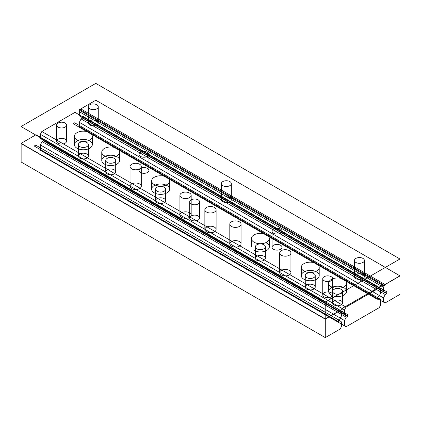 <?xml version="1.0" encoding="UTF-8"?>
<svg xmlns="http://www.w3.org/2000/svg" width="421" height="421" viewBox="0 0 421 421"><rect width="100%" height="100%" fill="white"/><g stroke="black" fill="none" stroke-linecap="round" stroke-linejoin="round"><path stroke-width="0.63" d="M89.752 108.823A4.984 2.879 180 0 1 88.294 106.787A4.984 2.879 180 0 1 91.368 104.129A4.984 2.879 180 0 1 96.798 104.755A4.984 2.879 180 0 1 98.256 106.787A4.984 2.879 180 0 1 95.183 109.444A4.984 2.879 180 0 1 89.752 108.823M96.798 120.853A4.984 2.879 0 0 0 91.368 120.227A4.984 2.879 0 0 0 88.294 122.885A4.984 2.879 0 0 0 89.752 124.921A4.984 2.879 0 0 0 95.183 125.542A4.984 2.879 0 0 0 98.256 122.885A4.984 2.879 0 0 0 96.798 120.853M324.202 280.765A4.984 2.879 180 0 1 322.744 278.728A4.984 2.879 180 0 1 325.817 276.071A4.984 2.879 180 0 1 331.248 276.697A4.984 2.879 180 0 1 332.706 278.728A4.984 2.879 180 0 1 329.632 281.386A4.984 2.879 180 0 1 324.202 280.765M331.248 292.795A4.984 2.879 0 0 0 325.817 292.169A4.984 2.879 0 0 0 322.744 294.826A4.984 2.879 0 0 0 324.202 296.863A4.984 2.879 0 0 0 329.632 297.484A4.984 2.879 0 0 0 332.706 294.826A4.984 2.879 0 0 0 331.248 292.795M58.066 127.116A4.984 2.879 180 0 1 56.609 125.079A4.984 2.879 180 0 1 59.687 122.422A4.984 2.879 180 0 1 65.113 123.048A4.984 2.879 180 0 1 66.576 125.079A4.984 2.879 180 0 1 63.497 127.737A4.984 2.879 180 0 1 58.066 127.116M65.113 139.14A4.984 2.879 0 0 0 59.687 138.52A4.984 2.879 0 0 0 56.609 141.177A4.984 2.879 0 0 0 58.066 143.208A4.984 2.879 0 0 0 63.497 143.835A4.984 2.879 0 0 0 66.576 141.177A4.984 2.879 0 0 0 65.113 139.14M222.82 185.645A4.984 2.879 180 0 1 221.357 183.614A4.984 2.879 180 0 1 224.435 180.956A4.984 2.879 180 0 1 229.866 181.577A4.984 2.879 180 0 1 231.324 183.614A4.984 2.879 180 0 1 228.25 186.271A4.984 2.879 180 0 1 222.82 185.645M229.866 197.675A4.984 2.879 0 0 0 224.435 197.054A4.984 2.879 0 0 0 221.357 199.712A4.984 2.879 0 0 0 222.82 201.743A4.984 2.879 0 0 0 228.25 202.369A4.984 2.879 0 0 0 231.324 199.712A4.984 2.879 0 0 0 229.866 197.675M191.134 203.938A4.984 2.879 180 0 1 189.676 201.906A4.984 2.879 180 0 1 192.75 199.249A4.984 2.879 180 0 1 198.18 199.87A4.984 2.879 180 0 1 199.643 201.906A4.984 2.879 180 0 1 196.565 204.564A4.984 2.879 180 0 1 191.134 203.938M198.18 215.968A4.984 2.879 0 0 0 192.75 215.347A4.984 2.879 0 0 0 189.676 218.004A4.984 2.879 0 0 0 191.134 220.036A4.984 2.879 0 0 0 196.565 220.662A4.984 2.879 0 0 0 199.643 218.004A4.984 2.879 0 0 0 198.18 215.968M355.887 262.472A4.984 2.879 180 0 1 354.424 260.441A4.984 2.879 180 0 1 357.503 257.784A4.984 2.879 180 0 1 362.934 258.405A4.984 2.879 180 0 1 364.391 260.441A4.984 2.879 180 0 1 361.313 263.099A4.984 2.879 180 0 1 355.887 262.472M362.934 274.503A4.984 2.879 0 0 0 357.503 273.876A4.984 2.879 0 0 0 354.424 276.534A4.984 2.879 0 0 0 355.887 278.57A4.984 2.879 0 0 0 361.313 279.191A4.984 2.879 0 0 0 364.391 276.534A4.984 2.879 0 0 0 362.934 274.503M140.446 156.38A4.984 2.879 180 0 1 138.983 154.344A4.984 2.879 180 0 1 142.061 151.686A4.984 2.879 180 0 1 147.492 152.313A4.984 2.879 180 0 1 148.95 154.344A4.984 2.879 180 0 1 145.871 157.007A4.984 2.879 180 0 1 140.446 156.38M147.492 168.411A4.984 2.879 0 0 0 142.061 167.784A4.984 2.879 0 0 0 138.983 170.442A4.984 2.879 0 0 0 140.446 172.478A4.984 2.879 0 0 0 145.871 173.099A4.984 2.879 0 0 0 148.95 170.442A4.984 2.879 0 0 0 147.492 168.411M273.508 233.208A4.984 2.879 180 0 1 272.05 231.171A4.984 2.879 180 0 1 275.129 228.514A4.984 2.879 180 0 1 280.554 229.14A4.984 2.879 180 0 1 282.017 231.171A4.984 2.879 180 0 1 278.939 233.829A4.984 2.879 180 0 1 273.508 233.208M280.554 245.232A4.984 2.879 0 0 0 275.129 244.612A4.984 2.879 0 0 0 272.05 247.269A4.984 2.879 0 0 0 273.508 249.3A4.984 2.879 0 0 0 278.939 249.927A4.984 2.879 0 0 0 282.017 247.269A4.984 2.879 0 0 0 280.554 245.232M399.95 258.983L399.95 275.965L383.215 285.627L383.215 284.743L342.241 308.398L342.241 309.282L325.201 319.123L325.201 302.136L399.95 258.983L95.799 83.379L21.05 126.537L325.201 302.136M383.215 284.743L79.059 109.139L79.059 110.028L383.215 285.627M21.05 126.537L21.05 143.519L325.201 319.123M86.873 142.561A4.984 2.879 0 0 0 81.448 141.935A4.984 2.879 0 0 0 78.369 144.592A4.984 2.879 0 0 0 79.827 146.629A4.984 2.879 0 0 0 85.258 147.25A4.984 2.879 0 0 0 88.336 144.592A4.984 2.879 0 0 0 86.873 142.561M86.873 154.033A4.984 2.879 0 0 0 81.448 153.407A4.984 2.879 0 0 0 78.369 156.065A4.984 2.879 0 0 0 79.827 158.101A4.984 2.879 0 0 0 85.258 158.722A4.984 2.879 0 0 0 88.336 156.065A4.984 2.879 0 0 0 86.873 154.033M114.249 158.364A4.984 2.879 0 0 0 108.818 157.738A4.984 2.879 0 0 0 105.745 160.396A4.984 2.879 0 0 0 107.202 162.432A4.984 2.879 0 0 0 112.633 163.053A4.984 2.879 0 0 0 115.707 160.396A4.984 2.879 0 0 0 114.249 158.364M114.249 169.837A4.984 2.879 0 0 0 108.818 169.21A4.984 2.879 0 0 0 105.745 171.868A4.984 2.879 0 0 0 107.202 173.905A4.984 2.879 0 0 0 112.633 174.526A4.984 2.879 0 0 0 115.707 171.868A4.984 2.879 0 0 0 114.249 169.837M164.132 187.161A4.984 2.879 0 0 0 158.701 186.54A4.984 2.879 0 0 0 155.623 189.197A4.984 2.879 0 0 0 157.086 191.229A4.984 2.879 0 0 0 162.517 191.855A4.984 2.879 0 0 0 165.59 189.197A4.984 2.879 0 0 0 164.132 187.161M164.132 198.633A4.984 2.879 0 0 0 158.701 198.012A4.984 2.879 0 0 0 155.623 200.67A4.984 2.879 0 0 0 157.086 202.701A4.984 2.879 0 0 0 162.517 203.327A4.984 2.879 0 0 0 165.59 200.67A4.984 2.879 0 0 0 164.132 198.633M263.893 244.759A4.984 2.879 0 0 0 258.462 244.133A4.984 2.879 0 0 0 255.389 246.795A4.984 2.879 0 0 0 256.847 248.827A4.984 2.879 0 0 0 262.278 249.453A4.984 2.879 0 0 0 265.351 246.795A4.984 2.879 0 0 0 263.893 244.759M263.893 256.231A4.984 2.879 0 0 0 258.462 255.61A4.984 2.879 0 0 0 255.389 258.268A4.984 2.879 0 0 0 256.847 260.299A4.984 2.879 0 0 0 262.278 260.925A4.984 2.879 0 0 0 265.351 258.268A4.984 2.879 0 0 0 263.893 256.231M313.771 273.555A4.984 2.879 0 0 0 308.346 272.934A4.984 2.879 0 0 0 305.267 275.592A4.984 2.879 0 0 0 306.725 277.623A4.984 2.879 0 0 0 312.156 278.249A4.984 2.879 0 0 0 315.234 275.592A4.984 2.879 0 0 0 313.771 273.555M313.771 285.033A4.984 2.879 0 0 0 308.346 284.407A4.984 2.879 0 0 0 305.267 287.064A4.984 2.879 0 0 0 306.725 289.101A4.984 2.879 0 0 0 312.156 289.722A4.984 2.879 0 0 0 315.234 287.064A4.984 2.879 0 0 0 313.771 285.033M341.147 289.364A4.984 2.879 0 0 0 335.716 288.738A4.984 2.879 0 0 0 332.643 291.395A4.984 2.879 0 0 0 334.1 293.432A4.984 2.879 0 0 0 339.531 294.053A4.984 2.879 0 0 0 342.605 291.395A4.984 2.879 0 0 0 341.147 289.364M341.147 300.836A4.984 2.879 0 0 0 335.716 300.21A4.984 2.879 0 0 0 332.643 302.867A4.984 2.879 0 0 0 334.1 304.904A4.984 2.879 0 0 0 339.531 305.525A4.984 2.879 0 0 0 342.605 302.867A4.984 2.879 0 0 0 341.147 300.836M77.017 139.998A8.962 5.173 180 0 1 74.391 136.341A8.962 5.173 180 0 1 79.922 131.562A8.962 5.173 180 0 1 89.689 132.683A8.962 5.173 180 0 1 92.315 136.341A8.962 5.173 180 0 1 86.784 141.119A8.962 5.173 180 0 1 77.017 139.998M89.689 140.935A8.962 5.173 0 0 0 79.922 139.814A8.962 5.173 0 0 0 74.391 144.592A8.962 5.173 0 0 0 77.017 148.25A8.962 5.173 0 0 0 86.784 149.371A8.962 5.173 0 0 0 92.315 144.592A8.962 5.173 0 0 0 89.689 140.935M104.392 155.802A8.962 5.173 180 0 1 101.766 152.144A8.962 5.173 180 0 1 107.297 147.366A8.962 5.173 180 0 1 117.064 148.487A8.962 5.173 180 0 1 119.685 152.144A8.962 5.173 180 0 1 114.154 156.922A8.962 5.173 180 0 1 104.392 155.802M117.064 156.738A8.962 5.173 0 0 0 107.297 155.617A8.962 5.173 0 0 0 101.766 160.396A8.962 5.173 0 0 0 104.392 164.053A8.962 5.173 0 0 0 114.154 165.179A8.962 5.173 0 0 0 119.685 160.396A8.962 5.173 0 0 0 117.064 156.738M154.27 184.603A8.962 5.173 180 0 1 151.644 180.941A8.962 5.173 180 0 1 157.18 176.162A8.962 5.173 180 0 1 166.942 177.283A8.962 5.173 180 0 1 169.568 180.941A8.962 5.173 180 0 1 164.037 185.724A8.962 5.173 180 0 1 154.27 184.603M166.942 185.54A8.962 5.173 0 0 0 157.18 184.414A8.962 5.173 0 0 0 151.644 189.197A8.962 5.173 0 0 0 154.27 192.855A8.962 5.173 0 0 0 164.037 193.976A8.962 5.173 0 0 0 169.568 189.197A8.962 5.173 0 0 0 166.942 185.54M254.031 242.196A8.962 5.173 180 0 1 251.411 238.539A8.962 5.173 180 0 1 256.942 233.76A8.962 5.173 180 0 1 266.704 234.881A8.962 5.173 180 0 1 269.329 238.539A8.962 5.173 180 0 1 263.799 243.317A8.962 5.173 180 0 1 254.031 242.196M303.915 270.998A8.962 5.173 180 0 1 301.289 267.34A8.962 5.173 180 0 1 306.82 262.557A8.962 5.173 180 0 1 316.587 263.678A8.962 5.173 180 0 1 319.213 267.34A8.962 5.173 180 0 1 313.682 272.119A8.962 5.173 180 0 1 303.915 270.998M316.587 271.934A8.962 5.173 0 0 0 306.82 270.814A8.962 5.173 0 0 0 301.289 275.592A8.962 5.173 0 0 0 303.915 279.249A8.962 5.173 0 0 0 313.682 280.37A8.962 5.173 0 0 0 319.213 275.592A8.962 5.173 0 0 0 316.587 271.934M331.29 286.801A8.962 5.173 180 0 1 328.664 283.144A8.962 5.173 180 0 1 334.195 278.36A8.962 5.173 180 0 1 343.962 279.486A8.962 5.173 180 0 1 346.583 283.144A8.962 5.173 180 0 1 341.052 287.922A8.962 5.173 180 0 1 331.29 286.801M343.962 287.738A8.962 5.173 0 0 0 334.195 286.617A8.962 5.173 0 0 0 328.664 291.395A8.962 5.173 0 0 0 331.29 295.053A8.962 5.173 0 0 0 341.052 296.173A8.962 5.173 0 0 0 346.583 291.395A8.962 5.173 0 0 0 343.962 287.738M131.689 168.842A5.626 3.247 180 0 1 130.042 166.542A5.626 3.247 180 0 1 133.515 163.543A5.626 3.247 180 0 1 139.646 164.248A5.626 3.247 180 0 1 141.293 166.542A5.626 3.247 180 0 1 137.82 169.547A5.626 3.247 180 0 1 131.689 168.842M139.646 183.972A5.626 3.247 0 0 0 133.515 183.267A5.626 3.247 0 0 0 130.042 186.271A5.626 3.247 0 0 0 131.689 188.566A5.626 3.247 0 0 0 137.82 189.271A5.626 3.247 0 0 0 141.293 186.271A5.626 3.247 0 0 0 139.646 183.972M181.567 197.638A5.626 3.247 180 0 1 179.92 195.344A5.626 3.247 180 0 1 183.393 192.339A5.626 3.247 180 0 1 189.529 193.044A5.626 3.247 180 0 1 191.176 195.344A5.626 3.247 180 0 1 187.703 198.344A5.626 3.247 180 0 1 181.567 197.638M189.529 212.773A5.626 3.247 0 0 0 183.393 212.068A5.626 3.247 0 0 0 179.92 215.068A5.626 3.247 0 0 0 181.567 217.368A5.626 3.247 0 0 0 187.703 218.067A5.626 3.247 0 0 0 191.176 215.068A5.626 3.247 0 0 0 189.529 212.773M206.511 212.037A5.626 3.247 180 0 1 204.859 209.742A5.626 3.247 180 0 1 208.337 206.737A5.626 3.247 180 0 1 214.468 207.442A5.626 3.247 180 0 1 216.115 209.742A5.626 3.247 180 0 1 212.642 212.742A5.626 3.247 180 0 1 206.511 212.037M214.468 227.172A5.626 3.247 0 0 0 208.337 226.466A5.626 3.247 0 0 0 204.859 229.466A5.626 3.247 0 0 0 206.511 231.766A5.626 3.247 0 0 0 212.642 232.471A5.626 3.247 0 0 0 216.115 229.466A5.626 3.247 0 0 0 214.468 227.172M231.45 226.44A5.626 3.247 180 0 1 229.803 224.14A5.626 3.247 180 0 1 233.276 221.141A5.626 3.247 180 0 1 239.407 221.841A5.626 3.247 180 0 1 241.054 224.14A5.626 3.247 180 0 1 237.581 227.14A5.626 3.247 180 0 1 231.45 226.44M239.407 241.57A5.626 3.247 0 0 0 233.276 240.865A5.626 3.247 0 0 0 229.803 243.87A5.626 3.247 0 0 0 231.45 246.164A5.626 3.247 0 0 0 237.581 246.869A5.626 3.247 0 0 0 241.054 243.87A5.626 3.247 0 0 0 239.407 241.57M281.328 255.237A5.626 3.247 180 0 1 279.681 252.937A5.626 3.247 180 0 1 283.154 249.937A5.626 3.247 180 0 1 289.29 250.642A5.626 3.247 180 0 1 290.937 252.937A5.626 3.247 180 0 1 287.464 255.942A5.626 3.247 180 0 1 281.328 255.237M289.29 270.366A5.626 3.247 0 0 0 283.154 269.666A5.626 3.247 0 0 0 279.681 272.666A5.626 3.247 0 0 0 281.328 274.96A5.626 3.247 0 0 0 287.464 275.666A5.626 3.247 0 0 0 290.937 272.666A5.626 3.247 0 0 0 289.29 270.366M254.031 250.453A8.962 5.173 0 0 0 266.704 250.453A8.962 5.173 0 0 0 266.704 243.133M377.3 297.373L377.3 299.273L378.821 298.394L380.726 299.494L380.726 304.836L379.253 307.635L346.094 326.775L344.51 325.859L344.51 320.518L346.267 317.187L347.567 316.439L347.567 314.54L346.436 315.192L344.51 314.082L344.51 309.909L345.988 307.114L379.142 287.969L380.726 288.885L380.726 293.058L378.953 296.421L377.3 297.373M378.821 298.394L74.67 122.795L73.149 123.674L377.3 299.273M347.567 314.54L43.416 138.941L43.416 140.84L42.116 141.588L40.358 144.919L40.358 150.26L344.51 325.859M40.358 144.919L344.51 320.518M42.116 141.588L346.267 317.187M43.416 140.84L347.567 316.439M379.142 287.969L74.991 112.37L41.837 131.51L40.358 134.31L40.358 138.483L344.51 314.082M40.358 134.31L344.51 309.909M41.837 131.51L345.988 307.114M385.252 294.542L386.767 293.663L386.767 291.769L385.378 292.569L383.473 291.469L383.473 287.296L384.952 284.501L399.95 275.839L399.95 294.395L385.057 302.994L383.473 302.078L383.473 297.905L385.252 294.542L81.095 118.943L82.616 118.064L386.767 293.663M82.616 118.064L82.616 116.164L386.767 291.769M383.473 287.296L79.322 111.697L79.322 115.87L383.473 291.469M79.322 111.697L80.795 108.897L384.952 284.501M80.795 108.897L95.799 100.24L399.95 275.839M383.473 297.905L79.322 122.306L79.322 126.479L383.473 302.078M79.322 122.306L81.095 118.943M341.652 322.054L341.652 326.222L340.179 329.022L325.286 337.621L325.286 318.944L340.179 310.351L341.652 311.445L341.652 315.613L339.879 318.981L338.358 319.86L338.358 321.612L339.879 320.734L341.652 322.054M340.179 310.351L36.027 134.746L21.134 143.345L21.134 162.017L325.286 337.621M21.134 143.345L325.286 318.944M339.879 320.734L35.727 145.134L34.206 146.013L338.358 321.612M88.294 106.787L88.294 122.885M322.744 278.728L322.744 294.826M56.609 125.079L56.609 141.177M221.357 183.614L221.357 199.712M189.676 201.906L189.676 218.004M354.424 260.441L354.424 276.534M138.983 154.344L138.983 170.442M272.05 231.171L272.05 247.269M282.017 247.269L282.017 231.171M148.95 170.442L148.95 154.344M364.391 276.534L364.391 260.441M199.643 218.004L199.643 201.906M231.324 199.712L231.324 183.614M66.576 141.177L66.576 125.079M332.706 294.826L332.706 278.728M98.256 122.885L98.256 106.787M78.369 144.592L78.369 156.065M105.745 160.396L105.745 171.868M155.623 189.197L155.623 200.67M255.389 246.795L255.389 258.268M305.267 275.592L305.267 287.064M332.643 291.395L332.643 302.867M74.391 136.341L74.391 144.592M101.766 152.144L101.766 160.396M151.644 180.941L151.644 189.197M251.411 238.539L251.411 246.795L251.411 238.539M301.289 267.34L301.289 275.592M328.664 283.144L328.664 291.395M130.042 166.542L130.042 186.271M179.92 195.344L179.92 215.068M204.859 209.742L204.859 229.466M229.803 224.14L229.803 243.87M279.681 252.937L279.681 272.666M290.937 272.666L290.937 252.937M241.054 243.87L241.054 224.14M216.115 229.466L216.115 209.742M191.176 215.068L191.176 195.344M141.293 186.271L141.293 166.542M346.583 291.395L346.583 283.144M319.213 275.592L319.213 267.34M269.329 246.795L269.329 238.539M169.568 189.197L169.568 180.941M119.685 160.396L119.685 152.144M92.315 144.592L92.315 136.341M342.605 302.867L342.605 291.395M315.234 287.064L315.234 275.592M265.351 258.268L265.351 246.795M165.59 200.67L165.59 189.197M115.707 171.868L115.707 160.396M88.336 156.065L88.336 144.592"/></g></svg>
